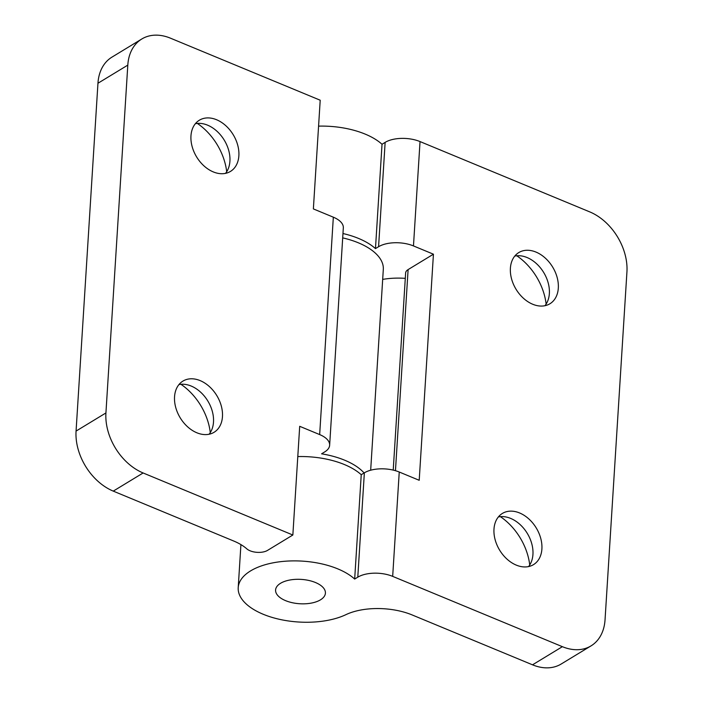 <?xml version="1.0" encoding="UTF-8"?>
<svg xmlns="http://www.w3.org/2000/svg" width="703" height="703" viewBox="0 0 703 703"><rect width="100%" height="100%" fill="white"/><g stroke="black" fill="none" stroke-linecap="round" stroke-linejoin="round"><path stroke-width="1.05" d="M195.355 123.71A29.957 21.406 -121.3 0 1 219.336 133.605A29.957 21.406 -121.3 0 1 229.916 161.189A29.957 21.406 -121.3 0 1 225.522 173.36M178.94 384.585A29.957 21.406 -121.3 0 1 202.921 394.48A29.957 21.406 -121.3 0 1 213.501 422.064A29.957 21.406 -121.3 0 1 209.107 434.234M222.464 416.615A29.957 21.406 -121.3 0 1 214.064 432.292A29.957 21.406 -121.3 0 1 187.683 426.879A29.957 21.406 -121.3 0 1 174.546 396.764A29.957 21.406 -121.3 0 1 182.947 381.088A29.957 21.406 -121.3 0 1 209.318 386.509A29.957 21.406 -121.3 0 1 222.464 416.615M238.871 155.741A29.957 21.406 -121.3 0 1 230.47 171.418A29.957 21.406 -121.3 0 1 204.098 166.005A29.957 21.406 -121.3 0 1 190.961 135.89A29.957 21.406 -121.3 0 1 199.353 120.213A29.957 21.406 -121.3 0 1 225.733 125.635A29.957 21.406 -121.3 0 1 238.871 155.741M342.695 237.878A62.418 30.501 3.6 0 1 358.337 242.799A62.418 30.501 3.6 0 1 383.311 269.398L370.674 470.21M127.805 65.115L97.954 83.253L76.065 431.088L105.925 412.951L127.805 65.115A49.931 35.677 58.7 0 1 141.804 38.99A49.931 35.677 58.7 0 1 170.477 38.182L320.208 100.221L313.371 208.914L333.336 217.183A24.965 12.197 -176.4 0 1 343.328 227.825L329.645 445.219A24.965 12.197 -176.4 0 1 324.698 451.924L321.579 453.822A62.418 30.501 3.6 0 1 344.663 460.201A62.418 30.501 3.6 0 1 364.101 472.97M105.925 412.951A49.931 35.677 58.7 0 0 143.122 472.97L292.852 535.009L299.698 426.308L319.663 434.586L333.336 217.183M143.122 472.97L113.262 491.116L233.607 540.976A49.931 24.403 3.6 0 1 246.788 548.832A12.487 6.099 -176.4 0 0 267.527 550.396L292.852 535.009M329.645 445.219A24.965 12.197 -176.4 0 0 319.663 434.586M197.341 123.42A52.426 37.461 -121.3 0 1 226.7 171.734M180.926 384.295A52.426 37.461 -121.3 0 1 210.285 432.609M97.954 83.253A49.931 35.677 -121.3 0 1 111.953 57.128L141.804 38.99M113.262 491.116A49.931 35.677 -121.3 0 1 76.065 431.088M514.789 256.068A29.957 21.406 -121.3 0 1 538.779 265.954A29.957 21.406 -121.3 0 1 549.359 293.538A29.957 21.406 -121.3 0 1 544.957 305.708M498.374 516.942A29.957 21.406 -121.3 0 1 522.364 526.828A29.957 21.406 -121.3 0 1 532.944 554.412A29.957 21.406 -121.3 0 1 528.551 566.583M315.427 582.506A24.965 12.197 3.6 0 1 325.419 593.139A24.965 12.197 3.6 0 1 311.324 603.095A24.965 12.197 3.6 0 1 285.576 600.643A24.965 12.197 3.6 0 1 275.585 590.002A24.965 12.197 3.6 0 1 289.68 580.045A24.965 12.197 3.6 0 1 315.427 582.506A24.965 12.197 3.6 0 1 325.419 593.139A24.965 12.197 3.6 0 1 311.324 603.095A24.965 12.197 3.6 0 1 285.576 600.643A24.965 12.197 3.6 0 1 275.585 590.002A24.965 12.197 3.6 0 1 289.68 580.045A24.965 12.197 3.6 0 1 315.427 582.506M318.582 126.136A62.418 30.501 3.6 0 1 365.173 134.106A62.418 30.501 3.6 0 1 382.028 144.273L375.464 248.616L378.574 246.727A24.965 12.197 3.6 0 1 413.469 245.927L433.435 254.196L419.208 480.29L399.242 472.021L392.678 576.372A24.965 12.197 -176.4 0 0 357.792 577.163L364.356 472.82L361.237 474.71A62.418 30.501 -176.4 0 0 344.391 464.542A62.418 30.501 -176.4 0 0 297.791 456.572M392.678 576.372L562.382 646.681A49.931 35.677 58.7 0 0 591.047 645.872L561.196 664.01A49.931 35.677 -121.3 0 1 532.523 664.818L412.178 614.958A49.931 24.403 3.6 0 0 345.955 614.642A62.418 30.501 3.6 0 1 263.186 614.255A62.418 30.501 3.6 0 1 238.212 587.655A62.418 30.501 3.6 0 1 273.449 562.76A62.418 30.501 3.6 0 1 337.827 568.894A62.418 30.501 3.6 0 1 354.672 579.061L357.792 577.163M361.237 474.71L354.672 579.061M541.899 548.964A29.957 21.406 -121.3 0 1 533.498 564.641A29.957 21.406 -121.3 0 1 507.127 559.228A29.957 21.406 -121.3 0 1 493.981 529.113A29.957 21.406 -121.3 0 1 502.381 513.436A29.957 21.406 -121.3 0 1 528.753 518.858A29.957 21.406 -121.3 0 1 541.899 548.964M558.314 288.089A29.957 21.406 -121.3 0 1 549.913 303.766A29.957 21.406 -121.3 0 1 523.542 298.353A29.957 21.406 -121.3 0 1 510.396 268.238A29.957 21.406 -121.3 0 1 518.796 252.562A29.957 21.406 -121.3 0 1 545.168 257.983A29.957 21.406 -121.3 0 1 558.314 288.089M375.464 248.616A62.418 30.501 -176.4 0 0 358.609 238.458A62.418 30.501 -176.4 0 0 342.967 233.528M382.028 144.273L385.139 142.375A24.965 12.197 3.6 0 1 420.034 141.575L589.738 211.884A49.931 35.677 58.7 0 1 626.935 271.912L605.046 619.747A49.931 35.677 58.7 0 1 591.047 645.872M382.678 279.39A49.931 24.403 3.6 0 1 405.288 278.353M516.784 255.769A52.426 37.461 -121.3 0 1 546.134 304.083M500.369 516.643A52.426 37.461 -121.3 0 1 529.728 564.957M364.356 472.82A24.965 12.197 3.6 0 1 399.242 472.021M433.435 254.196L408.109 269.592L395.455 470.694M393.223 470.105L405.631 272.94A12.487 6.099 3.6 0 1 408.109 269.592M378.574 246.727L385.139 142.375M420.034 141.575L413.469 245.927M532.523 664.818L562.382 646.681M240.918 544.605L238.212 587.655"/></g></svg>
